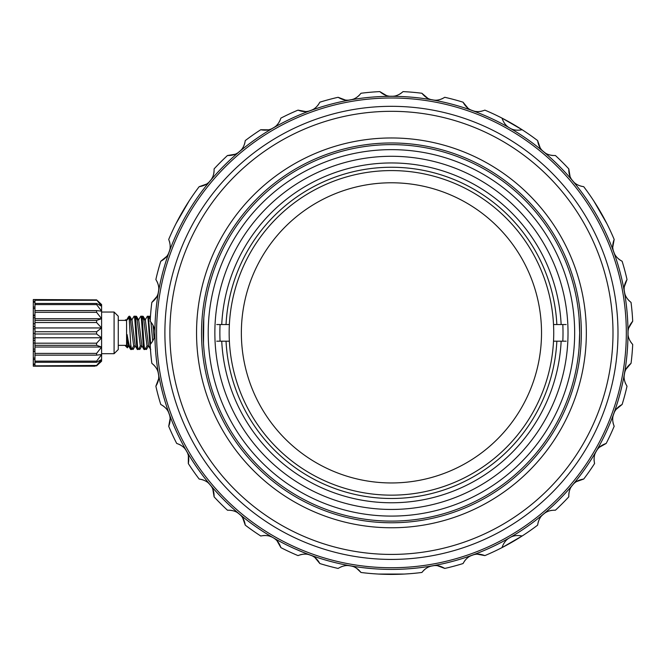 <?xml version="1.0" encoding="UTF-8"?>
<svg xmlns="http://www.w3.org/2000/svg" width="666" height="666" viewBox="0 0 666 666"><rect width="100%" height="100%" fill="white"/><g stroke="black" fill="none" stroke-linecap="round" stroke-linejoin="round"><path stroke-width="1" d="M624.192 290.268A236.613 236.613 0 0 1 624.725 293.29M628.055 331.335A236.613 236.613 0 0 1 628.055 334.399M624.725 372.444A236.613 236.613 0 0 1 624.192 375.466M614.31 412.354A236.613 236.613 0 0 1 613.261 415.234M597.119 449.841A236.613 236.613 0 0 1 595.587 452.497M573.684 483.782A236.613 236.613 0 0 1 571.711 486.13M544.705 513.136A236.613 236.613 0 0 1 542.357 515.109M473.809 554.686A236.613 236.613 0 0 1 470.929 555.735M434.041 565.617A236.613 236.613 0 0 1 431.019 566.15M351.864 566.15A236.613 236.613 0 0 1 348.842 565.617M311.954 555.735A236.613 236.613 0 0 1 309.074 554.686M240.526 515.109A236.613 236.613 0 0 1 238.178 513.136M211.172 486.13A236.613 236.613 0 0 1 209.199 483.782M187.296 452.497A236.613 236.613 0 0 1 185.764 449.841M169.622 415.234A236.613 236.613 0 0 1 168.573 412.354M158.691 375.466A236.613 236.613 0 0 1 158.158 372.444M158.158 293.29A236.613 236.613 0 0 1 158.691 290.268M168.573 253.38A236.613 236.613 0 0 1 169.622 250.499M209.199 181.951A236.613 236.613 0 0 1 211.172 179.604M238.178 152.597A236.613 236.613 0 0 1 240.526 150.624M271.811 128.721A236.613 236.613 0 0 1 274.467 127.189M309.074 111.047A236.613 236.613 0 0 1 311.954 109.998M348.842 100.116A236.613 236.613 0 0 1 351.864 99.584M389.91 96.254A236.613 236.613 0 0 1 392.973 96.254M431.019 99.584A236.613 236.613 0 0 1 434.041 100.116M470.929 109.998A236.613 236.613 0 0 1 473.809 111.047M542.357 150.624A236.613 236.613 0 0 1 544.705 152.597M571.711 179.604A236.613 236.613 0 0 1 573.684 181.951M613.261 250.499A236.613 236.613 0 0 1 614.31 253.38M154.087 338.02L152.98 325.091M150.674 343.956L148.351 316.308L147.411 316.208C148.526 315.268 149.625 350.574 150.741 349.525M118.257 320.371L126.582 320.371L129.162 317.79L130.744 344.647L130.469 349.15M130.744 344.647L131.585 349.525L130.744 349.525C129.587 347.377 128.388 342.407 127.139 334.607L128.521 345.796L130.478 349.15M150.616 349.417L148.501 345.787L145.33 319.813L143.656 319.822M144.072 349.525C142.965 350.574 141.858 315.259 140.742 316.208L141.575 316.208C142.691 315.276 143.789 350.507 144.905 349.525L143.964 349.425L141.85 345.796L138.661 319.813L136.996 319.813M137.412 349.525C136.289 350.416 135.19 315.226 134.082 316.208L134.915 316.208C136.031 315.284 137.129 350.474 138.245 349.525L137.296 349.417L135.181 345.787L131.968 319.822M138.511 319.938L140.742 316.208M131.585 349.525L133.816 345.787M126.582 320.371L126.582 345.363L127.139 345.92L127.139 334.607M129.162 317.79L130.486 319.946L133.658 345.912L135.331 345.912M134.915 316.208L137.146 319.946L140.326 345.92L141.991 345.92M141.575 316.208L143.806 319.946L147.011 345.912M127.139 345.804L128.671 345.912M126.582 345.363L118.257 345.363M118.257 349.525L118.257 316.208L114.094 312.046L114.094 353.688L118.257 349.525M114.094 312.046L101.598 312.046M101.598 353.688L114.094 353.688M101.598 359.474L101.598 304.545L96.603 299.883L34.965 299.883L34.965 362.271L96.603 362.271L101.598 359.474L96.603 365.459L34.965 365.85L96.603 365.85L101.598 361.188L101.598 359.474M34.965 299.883L96.603 299.883L101.598 306.26L96.603 303.463L96.603 304.595L101.598 311.172L96.603 310.597L96.603 312.329L101.598 318.706L96.603 320.413L96.603 322.544L101.598 327.947L96.603 331.735L96.603 333.999L101.598 337.787L96.603 343.19L96.603 345.321L101.598 347.028L96.603 353.405L96.603 355.136L101.598 354.562L96.603 361.139L96.603 362.271M96.603 361.139L34.965 361.139M34.965 362.271L34.965 365.459M101.598 361.188L100.15 362.595M97.785 300.94L101.598 304.545M34.965 300.274L96.603 300.274M96.603 303.463L34.965 303.463M34.965 304.595L96.603 304.595M96.603 310.597L34.965 310.597M34.965 312.329L96.603 312.329M34.965 318.706L101.598 318.706M96.603 320.413L34.965 320.413M34.965 322.544L96.603 322.544M34.965 327.947L101.598 327.947M96.603 331.735L34.965 331.735M34.965 333.999L96.603 333.999M34.965 337.787L101.598 337.787M96.603 343.19L34.965 343.19M34.965 345.321L96.603 345.321M34.965 347.028L101.598 347.028M96.603 353.405L34.965 353.405M34.965 355.136L96.603 355.136M150.957 322.103L152.714 341.125M147.136 345.787L144.905 349.525L146.986 345.912L148.576 345.912M149.367 318.065L149.076 316.525L148.551 316.65M150.308 318.914L149.817 316.308L148.868 316.208M128.596 316.7L128.23 317.224M142.049 316.375L142.707 318.065M145.271 349.001L146.37 349.525L145.896 347.918M135.223 316.65L135.747 316.525L136.047 318.057M138.611 348.992L139.818 349.425L141.933 345.787M129.079 316.525L129.387 318.065M131.943 349.001L133.158 349.417L135.273 345.787M129.079 316.208L129.828 316.308L130.419 319.822M132.576 347.918L133.042 349.525M125.474 320.512L125.474 319.813L124.917 320.371M135.539 316.208L136.488 316.308L137.079 319.813M139.236 347.918L139.702 349.525M142.199 316.208L143.148 316.308L145.255 319.813M127.04 345.82L127.464 347.752M33.3 299.558L33.3 366.183L94.93 366.183L33.3 366.175M33.3 299.6L95.205 299.883M34.965 301.398L33.3 301.398M33.3 302.214L34.965 302.214M34.965 307.034L33.3 307.034M34.965 308.525L33.3 308.525M33.3 315.085L34.965 315.085M34.965 315.792L33.3 315.792M33.3 317.765L34.965 317.765M33.3 323.701L34.965 323.701M34.965 326.606L33.3 326.606M33.3 328.838L34.965 328.838M33.3 333.416L34.965 333.416M34.965 338.17L33.3 338.17M33.3 340.393L34.965 340.393M33.3 343.065L34.965 343.065M34.965 349.101L33.3 349.101M33.3 351.04L34.965 351.04M33.3 351.481L34.965 351.481M34.965 358.075L33.3 358.075M33.3 359.49L34.965 359.49M34.965 364.002L33.3 364.002M33.3 364.735L34.965 364.735M143.748 319.822L143.24 316.525M542.524 150.791L541.733 149.958M540.259 148.035L537.62 140.584C538.394 145.546 540.351 149.242 543.489 151.665L543.514 151.69C546.42 154.329 550.399 155.611 555.419 155.519L555.402 155.519A241.542 241.542 0 0 1 568.789 168.889L570.096 176.681M520.887 128.946L522.127 129.737A241.542 241.542 0 0 0 502.014 118.123L522.127 129.737A241.542 241.542 0 0 1 537.62 140.584M522.127 129.737C517.207 130.703 513.061 130.128 509.715 128.014C506.202 126.174 503.638 122.869 502.014 118.123A241.542 241.542 0 0 0 484.873 110.131L484.856 110.14M481.893 111.147L480.427 111.422M474.775 111.272L473.626 110.997M471.137 110.098L470.113 109.59M468.065 108.283L463.045 102.189C465.467 106.577 468.573 109.382 472.344 110.589C476.015 112.088 480.186 111.938 484.873 110.131M469.247 109.082L468.24 108.408M480.336 111.438L479.845 111.497M476.756 111.547L476.107 111.48M442.016 98.809L440.626 99.334M435.031 100.166L433.857 100.1M431.243 99.642L430.144 99.317M427.905 98.385L421.894 93.257C425.05 97.161 428.588 99.384 432.517 99.917L432.55 99.925M428.38 98.618L429.687 99.159M438.886 99.808L439.835 99.575M442.249 98.701L444.771 97.294A241.542 241.542 0 0 1 463.045 102.189M400.815 93.44L403.047 91.617A241.542 241.542 0 0 1 421.894 93.257M400.607 93.581L399.325 94.347M394.164 96.104L393.007 96.254M390.143 96.279L389.002 96.145M386.63 95.621L379.828 91.608C383.608 94.905 387.479 96.478 391.442 96.329L391.483 96.329M387.146 95.762L388.519 96.071M397.719 95.096L398.593 94.714M359.099 95.454L360.98 93.273M358.916 95.621L357.784 96.595M352.814 99.292L351.69 99.634M349.076 100.1L347.935 100.166M345.504 100.058L338.112 97.294C342.407 99.883 346.495 100.757 350.366 99.917L350.408 99.917M346.037 100.108L347.444 100.175M356.31 97.636L357.126 97.094M318.215 104.878L317.266 106.036M312.845 109.549L311.788 110.081M309.299 110.989L308.183 111.255M305.777 111.572L298.01 110.131C302.697 111.938 306.868 112.088 310.539 110.589L310.572 110.581M306.31 111.53L307.709 111.347M316 107.309L316.708 106.635M318.356 104.679L319.838 102.189A241.542 241.542 0 0 1 338.112 97.294M280.153 120.163L279.329 121.811M277.789 124.067L277.014 124.967M275.274 126.573L274.309 127.298M271.986 128.638L270.929 129.096M268.606 129.82L260.756 129.737C265.676 130.703 269.822 130.128 273.168 128.014L272.336 128.471M269.214 129.662L270.513 129.254M244.647 143.673L244.164 145.08M241.2 149.9L240.393 150.757M238.37 152.464L237.412 153.097M235.256 154.212L227.464 155.519C232.484 155.611 236.463 154.329 239.394 151.665L239.427 151.64M235.739 153.996L236.996 153.346M243.406 146.72L243.839 145.837M244.722 143.431L245.263 140.584A241.542 241.542 0 0 1 260.756 129.737M214.027 172.036L213.786 173.51M211.713 178.771L211.064 179.753M209.365 181.785L208.533 182.576M206.61 184.049L199.159 186.688L204.104 185.398M207.151 183.674L208.175 182.884M214.052 171.786L214.094 168.889C214.194 173.909 212.904 177.889 210.24 180.819L210.781 180.145M211.796 178.638L212.362 177.606M213.345 175.183L213.628 174.217M169.464 241.458L169.897 243.248M170.171 245.97L170.146 247.153M169.855 249.509L169.572 250.682M168.656 253.205L168.14 254.237M166.825 256.285L160.764 261.263C165.16 258.841 167.957 255.736 169.164 251.964L168.814 252.847M167.199 255.769L167.924 254.62M157.384 282.292L157.909 283.683M158.741 289.277L158.674 290.451M158.217 293.065L157.892 294.164M156.96 296.403L151.831 302.414C155.736 299.259 157.959 295.721 158.491 291.791L158.5 291.758M157.193 295.929L157.734 294.622M158.383 285.423L158.15 284.474M157.284 282.059L155.869 279.537A241.542 241.542 0 0 1 160.764 261.263M154.196 365.393L155.17 366.525M157.867 371.495L158.208 372.627M158.674 375.233L158.741 376.373M158.633 378.804L155.869 386.197C158.458 381.901 159.332 377.813 158.491 373.942C157.959 370.013 155.736 366.475 151.831 363.32A241.542 241.542 0 0 1 150.183 344.48C153.48 340.701 155.053 336.83 154.903 332.867A236.538 236.538 0 0 1 391.442 96.329A236.538 236.538 0 0 1 627.98 332.867L627.98 332.875A236.538 236.538 0 0 1 391.442 569.405A236.538 236.538 0 0 1 154.903 332.867C155.053 328.904 153.48 325.033 150.183 321.253A241.542 241.542 0 0 1 151.831 302.414M158.683 378.271L158.749 376.864M156.21 367.998L155.669 367.182M154.029 365.209L151.831 363.32M163.453 406.094L164.61 407.043M168.123 411.463L168.656 412.52M169.564 415.01L169.83 416.125M170.138 418.473L168.706 426.298A241.542 241.542 0 0 0 176.698 443.439C181.452 445.063 184.748 447.627 186.588 451.14L186.588 451.132C188.703 454.487 189.277 458.633 188.311 463.553L188.37 455.602M170.105 417.998L169.922 416.6M163.253 405.952L160.764 404.47C165.16 406.893 167.957 409.998 169.164 413.769L169.156 413.736C170.671 417.44 170.513 421.611 168.706 426.298M165.884 408.308L165.21 407.6M179.629 444.572L180.936 445.304M185.165 449.05L185.872 450M187.196 452.289L187.654 453.338M188.253 455.144L187.829 453.796M182.409 446.328L181.618 445.754M179.404 444.463L176.698 443.439M202.248 479.662L203.654 480.144M208.475 483.108L209.332 483.916M211.039 485.939L211.671 486.896M212.787 489.052L214.094 496.844A241.542 241.542 0 0 0 227.464 510.214L227.481 510.214C232.484 510.123 236.463 511.405 239.394 514.069C242.532 516.491 244.489 520.188 245.263 525.149L242.599 517.657M212.571 488.569L211.921 487.312M205.294 480.902L204.412 480.469M202.006 479.587L199.159 479.045C204.121 479.82 207.817 481.776 210.24 484.915C212.904 487.845 214.194 491.824 214.094 496.844M230.611 510.281L232.084 510.522M237.346 512.595L238.328 513.245M240.359 514.943L241.15 515.775M242.324 517.266L241.467 516.142M233.824 510.98L232.884 510.705M230.361 510.256L227.464 510.214M263.611 535.531L260.772 535.988M263.861 535.514L265.351 535.489M270.895 536.621L271.978 537.087M274.275 538.411L275.2 539.094M276.981 540.734L280.869 547.61L278.729 542.94M276.515 540.259L275.566 539.393M245.263 525.149A241.542 241.542 0 0 0 260.756 535.997C265.684 535.031 269.822 535.606 273.168 537.72L272.411 537.304M270.754 536.571L269.705 536.213M267.083 535.639L266.075 535.531M300.99 554.587L302.456 554.312M308.108 554.462L309.257 554.728M311.746 555.635L312.77 556.143M314.818 557.45L319.838 563.544C317.416 559.157 314.319 556.351 310.539 555.144L310.506 555.128M314.385 557.142L313.195 556.385M304.254 554.145L303.271 554.212M300.749 554.645L298.01 555.602C302.697 553.796 306.868 553.646 310.539 555.144M340.867 566.924L342.257 566.4M347.852 565.567L349.026 565.634M351.756 566.117L353.022 566.508M355.103 567.407L356.202 568.023M358.183 569.463L358.982 570.171M423.792 570.279L421.903 572.46A241.542 241.542 0 0 1 360.989 572.477L356.468 568.198M388.944 574.392A241.542 241.542 0 0 0 393.939 574.392M423.967 570.113L425.099 569.139M430.07 566.441L431.202 566.1M433.807 565.634L434.956 565.567M437.379 565.675L444.771 568.439L440.159 566.25M436.713 565.609L435.431 565.559M433.491 565.667L431.693 565.983M429.92 566.491L428.829 566.916M426.515 568.131L425.674 568.697M464.527 561.055L463.053 563.536M464.677 560.855L465.617 559.698M470.046 556.185L471.095 555.652M473.584 554.745L474.7 554.478M477.106 554.162L484.873 555.602C480.186 553.796 476.015 553.646 472.344 555.144C468.573 556.351 465.467 559.149 463.045 563.544A241.542 241.542 0 0 1 444.771 568.439C440.476 565.85 436.388 564.976 432.517 565.817C428.588 566.35 425.05 568.573 421.894 572.477M476.573 554.204L475.174 554.387M466.883 558.424L466.175 559.099M538.236 522.061L538.727 520.654M541.683 515.834L542.49 514.976M503.33 546.928L502.014 547.61A241.542 241.542 0 0 0 522.127 535.997L502.014 547.61A241.542 241.542 0 0 1 484.873 555.602M520.887 536.788L519.68 537.545M515.567 540.068L514.069 540.967M512.162 542.074L510.406 543.073M506.859 545.046L504.911 546.087M551.748 510.347L550.491 510.589M548.309 511.247L546.711 511.946M545.346 512.72L544.313 513.419M546.586 512.012L545.512 512.612M538.161 522.302L537.62 525.149C538.403 520.188 540.351 516.491 543.489 514.069L543.456 514.094M539.485 519.014L539.044 519.896M568.831 493.947L568.789 496.828A241.542 241.542 0 0 1 555.419 510.214C550.399 510.123 546.42 511.405 543.489 514.069M568.856 493.697L569.097 492.224M571.17 486.963L571.819 485.98M573.518 483.949L574.35 483.158M576.273 481.685L583.724 479.045C578.762 479.82 575.066 481.776 572.643 484.915C569.979 487.845 568.697 491.824 568.789 496.844M575.84 481.984L574.716 482.842M569.555 490.484L569.28 491.425M594.105 460.697L594.563 463.536A241.542 241.542 0 0 1 583.724 479.045M594.089 460.447L594.072 458.957M595.196 453.413L595.662 452.331M596.986 450.033L597.668 449.109M599.308 447.327L606.185 443.439C601.44 445.063 598.135 447.627 596.295 451.14C594.18 454.487 593.606 458.624 594.572 463.553M598.934 447.694L597.976 448.734M594.222 457.159L594.114 458.133M613.228 423.559L614.169 426.282A241.542 241.542 0 0 1 606.185 443.439M613.161 423.318L612.887 421.853M613.036 416.2L613.311 415.051M614.21 412.562L614.718 411.538M616.025 409.49L622.127 404.47C617.732 406.893 614.926 409.99 613.719 413.769C612.221 417.44 612.37 421.611 614.177 426.298M615.717 409.923L614.959 411.113M612.72 420.055L612.787 421.037M625.499 383.441L624.974 382.051M624.142 376.457L624.208 375.283M624.666 372.669L624.991 371.57M625.923 369.33L631.052 363.32C627.147 366.475 624.924 370.013 624.392 373.942C623.551 377.813 624.425 381.901 627.014 386.197A241.542 241.542 0 0 1 622.127 404.47M625.69 369.805L625.149 371.112M624.5 380.311L624.733 381.26M625.607 383.674L627.014 386.197M630.868 342.241L632.7 344.48C629.42 340.717 627.847 336.871 627.98 332.933M628.038 331.526L628.171 330.378M628.704 328.005L632.7 321.253C629.403 325.033 627.83 328.904 627.98 332.867L628.013 331.918M628.513 328.696L628.238 329.945M629.212 339.144L629.595 340.018M628.854 300.516L631.035 302.406A241.542 241.542 0 0 1 632.7 321.253M628.687 300.341L627.713 299.209M625.016 294.239L624.675 293.107M624.217 290.501L624.142 289.352M624.25 286.929L627.014 279.537C624.425 283.833 623.551 287.92 624.392 291.791C624.924 295.721 627.147 299.259 631.052 302.414M624.2 287.462L624.134 288.869M626.673 297.735L627.214 298.551M619.43 259.64L618.273 258.691M614.76 254.262L614.227 253.213M613.319 250.724L613.053 249.608M612.745 247.261L614.177 239.435C612.37 244.122 612.221 248.293 613.719 251.964L613.727 251.998M612.778 247.735L612.961 249.134M616.999 257.426L617.673 258.133M619.638 259.782L622.127 261.263A241.542 241.542 0 0 1 627.014 279.537M580.877 186.147L583.724 186.688C578.787 185.914 575.108 183.974 572.685 180.869L572.643 180.819C569.979 177.889 568.697 173.909 568.789 168.889M571.844 179.795L571.212 178.838M570.312 177.164L570.962 178.421M577.588 184.823L578.471 185.265M552.272 155.453L550.799 155.211M545.537 153.138L544.555 152.489M540.559 148.468L541.416 149.592M549.059 154.753L549.999 155.028M552.522 155.478L555.419 155.519M503.33 118.806L504.578 119.464M508.824 121.77L510.347 122.627M512.67 123.951L514.002 124.733M517.49 126.823L519.363 127.989M319.838 563.544A241.542 241.542 0 0 0 338.112 568.439C342.407 565.85 346.495 564.976 350.366 565.817A236.538 236.538 0 0 0 613.719 251.964A236.538 236.538 0 0 0 210.24 180.819A236.538 236.538 0 0 0 350.366 565.817C354.295 566.35 357.833 568.573 360.989 572.477M626.315 332.867A234.873 234.873 0 0 1 391.442 567.74A234.873 234.873 0 0 1 156.568 332.867A234.873 234.873 0 0 1 391.442 97.994A234.873 234.873 0 0 1 626.315 332.867M617.99 332.867A226.548 226.548 0 0 0 391.442 106.319A226.548 226.548 0 0 0 164.893 332.867A226.548 226.548 0 0 0 391.442 559.415A226.548 226.548 0 0 0 617.99 332.867M631.052 363.32A241.542 241.542 0 0 0 632.7 344.48C629.403 340.701 627.83 336.83 627.98 332.867M622.127 261.263C617.732 258.841 614.926 255.736 613.719 251.964M572.643 180.819C575.066 183.958 578.762 185.914 583.724 186.688A241.542 241.542 0 0 1 614.177 239.435M606.809 223.526L593.822 201.024L606.659 223.218M444.771 97.294C440.476 99.883 436.388 100.757 432.517 99.917M403.055 91.608C399.275 94.905 395.404 96.478 391.442 96.329M350.366 99.917C354.295 99.384 357.833 97.161 360.989 93.257A241.542 241.542 0 0 1 379.828 91.608M319.838 102.189C317.416 106.577 314.319 109.382 310.539 110.589M273.168 128.014C276.681 126.174 279.245 122.877 280.869 118.123A241.542 241.542 0 0 1 298.01 110.131M245.263 140.584C244.489 145.546 242.532 149.242 239.394 151.665M214.094 168.889A241.542 241.542 0 0 1 227.464 155.519M210.24 180.819C207.817 183.958 204.121 185.914 199.159 186.688A241.542 241.542 0 0 0 168.706 239.435C170.513 244.122 170.671 248.293 169.164 251.964M189.061 201.024L176.074 223.526L188.878 201.307M155.869 279.537C158.458 283.833 159.332 287.92 158.491 291.791M160.764 404.47A241.542 241.542 0 0 1 155.869 386.197M502.014 547.61C503.638 542.857 506.202 539.56 509.715 537.72C513.061 535.606 517.207 535.031 522.127 535.997A241.542 241.542 0 0 0 537.62 525.149M378.446 574.05L404.437 574.05L378.788 574.075M298.01 555.602A241.542 241.542 0 0 1 280.869 547.61C279.245 542.857 276.681 539.56 273.168 537.72M199.159 479.045A241.542 241.542 0 0 1 188.311 463.553M201.54 332.867A189.902 189.902 0 0 1 391.442 142.965A189.902 189.902 0 0 1 581.343 332.867A189.902 189.902 0 0 1 391.442 522.768A189.902 189.902 0 0 1 201.54 332.867M196.545 332.867A194.897 194.897 0 0 0 391.442 527.763A194.897 194.897 0 0 0 586.338 332.867A194.897 194.897 0 0 0 391.442 137.97A194.897 194.897 0 0 0 196.545 332.867M612.995 332.867A221.553 221.553 0 0 1 391.442 554.42A221.553 221.553 0 0 1 169.888 332.867A221.553 221.553 0 0 1 391.442 111.314A221.553 221.553 0 0 1 612.995 332.867M241.358 332.867A150.083 150.083 0 0 1 391.442 182.784A150.083 150.083 0 0 1 541.525 332.867A150.083 150.083 0 0 1 391.442 482.95A150.083 150.083 0 0 1 241.358 332.867M553.729 332.867A162.288 162.288 0 0 0 391.442 170.579A162.288 162.288 0 0 0 229.37 341.192A162.288 162.288 0 0 0 391.442 495.154A162.288 162.288 0 0 0 553.729 332.867M566.15 341.192L553.513 341.192M561.147 341.192A169.913 169.913 0 0 1 391.442 502.772A169.913 169.913 0 0 1 221.736 341.192L226.032 341.192A165.618 165.618 0 0 0 391.442 498.484A165.618 165.618 0 0 0 556.851 341.192M216.733 341.192L221.736 341.192M226.032 341.192L229.37 341.192M566.15 324.542L553.513 324.542M229.37 324.542L216.733 324.542M556.851 324.542A165.618 165.618 0 0 0 391.442 167.249A165.618 165.618 0 0 0 226.032 324.542M221.736 324.542A169.913 169.913 0 0 1 391.442 162.954A169.913 169.913 0 0 1 561.147 324.542M562.812 324.542A171.578 171.578 0 0 1 562.812 341.192M220.071 341.192A171.578 171.578 0 0 1 220.071 324.542M568.023 332.867A176.582 176.582 0 0 0 391.442 156.285A176.582 176.582 0 0 0 214.86 332.867A176.582 176.582 0 0 0 391.442 509.448A176.582 176.582 0 0 0 568.023 332.867M574.666 332.867A183.225 183.225 0 0 1 391.442 516.092A183.225 183.225 0 0 1 208.217 332.867A183.225 183.225 0 0 1 391.442 149.642A183.225 183.225 0 0 1 574.666 332.867M579.095 318.157L579.678 332.867A188.237 188.237 0 0 1 391.442 521.103A188.237 188.237 0 0 1 203.213 332.867A188.237 188.237 0 0 1 391.442 144.63A188.237 188.237 0 0 1 579.678 332.867L579.095 347.602M361.755 567.54L371.695 568.581L361.755 567.54M303.638 552.505L294.439 548.601L303.638 552.505M203.505 343.356L203.788 318.098M203.496 343.323L203.779 347.56M150.441 349.017L148.66 345.912L146.986 345.912M149.076 316.525L148.768 317.033M145.18 319.946L147.294 316.308M131.851 319.946L133.966 316.317M138.353 349.425L140.468 345.796M132.001 319.822L130.336 319.822M150.466 319.946L148.351 316.308M128.305 317.099L126.648 319.946M136.488 316.308L138.603 319.946M143.148 316.308L145.263 319.938M131.943 319.946L129.82 316.308M128.613 345.787L127.447 347.777M124.917 345.363L127.364 347.81M33.3 299.55L95.263 299.883M126.798 319.822L125.474 319.822M148.593 345.796L146.478 349.425M150.408 317.324L149.817 316.308"/></g></svg>
